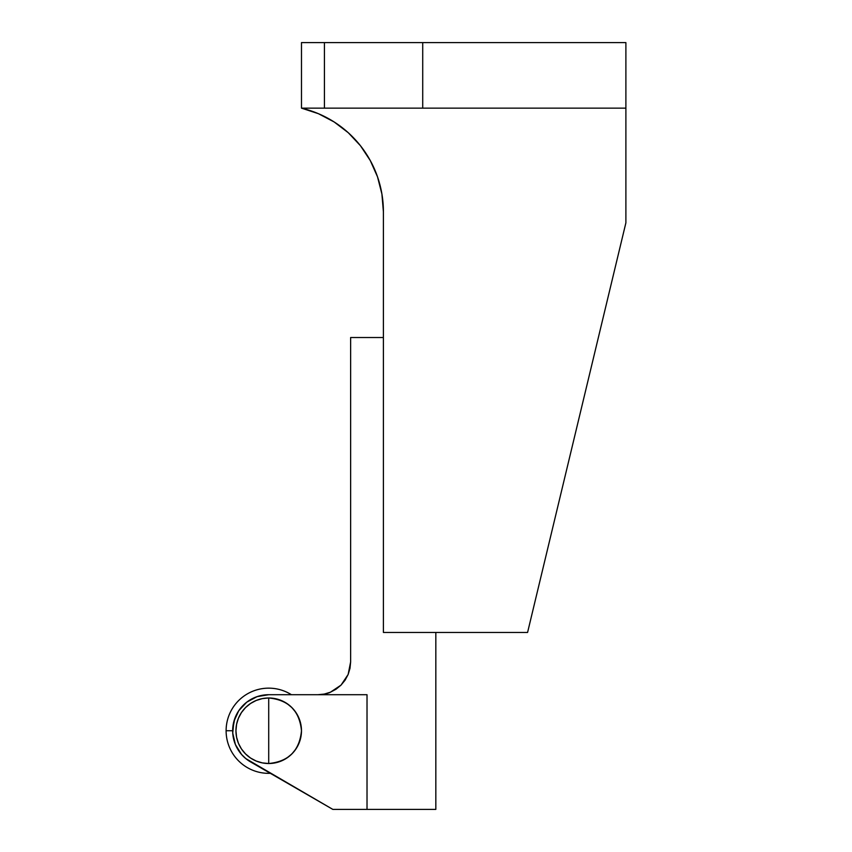 <?xml version="1.0" encoding="UTF-8"?>
<svg xmlns="http://www.w3.org/2000/svg" width="852" height="852" viewBox="0 0 852 852"><rect width="100%" height="100%" fill="white"/><g stroke="black" fill="none" stroke-linecap="round" stroke-linejoin="round"><path stroke-width="1.28" d="M301.48 42.6L625.89 42.6L625.89 108.14L625.89 42.6L422.72 42.6L422.72 108.14L625.89 108.14L422.72 108.14L422.72 42.6L324.42 42.6L324.42 108.14L422.72 108.14L324.42 108.14L324.42 42.6L301.48 42.6L301.48 108.14L324.42 108.14L301.48 108.14L301.48 42.6M383.4 632.45L527.58 632.45L383.4 632.45L383.4 211.765L381.909 194.032L377.5 176.801L370.279 160.549L360.449 145.713L348.287 132.731L334.133 121.953L318.382 113.678L301.48 108.14L318.382 113.678L334.133 121.953L318.382 113.678L301.48 108.14A106.5 106.5 0 0 1 383.4 211.765C383.4 199.89 381.44 188.239 377.5 176.801C381.44 188.239 383.4 199.89 383.4 211.765L383.4 632.45M625.89 222.83L625.89 108.14L625.89 222.83L527.58 632.45L625.89 222.83M360.449 145.713C368.043 155.447 373.719 165.81 377.5 176.801C373.719 165.81 368.043 155.447 360.449 145.713L348.287 132.731M381.909 194.032L383.4 211.765M334.314 122.06L348.063 132.529L334.133 121.953M360.364 145.617L348.489 132.912L360.375 145.628M261.67 695.402L268.71 694.71L367.02 694.71L367.02 809.4L435.83 809.4L435.83 632.45L435.83 809.4L367.02 809.4L367.02 694.71L268.71 694.71L257.123 696.616L246.76 702.154L238.741 710.728L233.885 721.42L232.734 733.114L235.408 744.552L241.606 754.521L245.845 758.621L332.834 809.4L367.02 809.4L332.834 809.4L250.68 761.976A36.05 36.05 0 0 1 268.71 694.71L262.831 695.189A36.05 36.05 0 0 1 262.842 695.189M350.63 337.52L350.63 661.94L350.63 337.52L383.4 337.52L350.63 337.52M350.63 661.94L348.138 674.475L350.63 661.94L348.138 674.475L341.034 685.114L348.138 674.475L341.034 685.114L336.189 689.098L341.034 685.114L330.406 692.218C327.764 693.571 323.59 694.401 317.86 694.71L324.25 694.082L330.406 692.218L336.071 689.183L341.034 685.114L345.113 680.141L348.138 674.475L350.002 668.33L350.63 661.94L348.138 674.475L341.034 685.114L336.21 689.087M234.832 718.428L232.692 729.333M232.734 733.114L233.608 738.94M233.352 737.789L235.408 744.552L238.102 749.792M241.606 754.521L245.003 757.907M330.331 692.239L324.708 693.986M323.92 694.146L317.956 694.71M335.954 689.257L330.491 692.175M301.48 730.75A32.77 32.77 0 0 1 268.71 763.52A32.77 32.77 0 0 1 235.94 730.75A32.77 32.77 0 0 0 268.71 763.52A32.77 32.77 0 0 0 301.48 730.75C299.531 710.845 288.615 699.929 268.71 697.98A32.77 32.77 0 0 0 235.94 730.75A32.77 32.77 0 0 0 268.71 763.52L268.71 697.98L268.71 763.52C288.615 761.582 299.531 750.655 301.48 730.75A32.77 32.77 0 0 0 268.71 697.98A32.77 32.77 0 0 0 235.94 730.75A32.77 32.77 0 0 1 268.71 697.98A32.77 32.77 0 0 1 301.48 730.75L300.852 724.36L298.977 718.215L295.953 712.549L291.874 707.586L286.911 703.507L281.245 700.482L275.1 698.619L268.71 697.98L262.31 698.619L256.164 700.482L250.499 703.507L245.536 707.586L241.457 712.549L238.432 718.215L236.568 724.36L235.94 730.75L236.568 737.15L238.432 743.295L241.457 748.961L245.536 753.924L250.499 758.003L256.164 761.028L262.31 762.891L268.71 763.52L275.1 762.891L281.245 761.028L286.911 758.003L291.874 753.924L295.953 748.961L298.977 743.295L300.852 737.15L301.48 730.75M226.11 730.75A42.6 42.6 0 0 0 270.35 773.318A42.6 42.6 0 0 1 248.124 693.453A42.6 42.6 0 0 1 291.416 694.71A42.6 42.6 0 0 0 226.11 730.75L232.66 730.75L226.11 730.75M260.137 695.743L255.856 697.074M253.619 698.022L249.87 700.014M247.847 701.356L244.354 704.178L247.847 701.356M243.214 705.264L238.741 710.728L235.408 716.958M232.671 731.761L233.086 736.234M235.408 744.552L238.741 750.782M239.636 752.071L242.511 755.522L239.636 752.071M244.236 757.226L247.517 759.92M249.53 761.273L250.818 762.05M232.66 730.75A36.05 36.05 0 0 1 233.885 721.42M238.73 710.749A36.05 36.05 0 0 1 251.723 698.959"/></g></svg>
